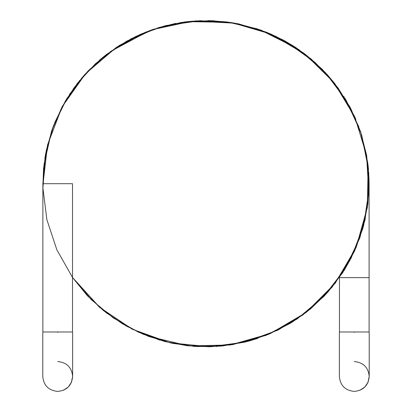 <?xml version="1.0" encoding="UTF-8"?>
<svg xmlns="http://www.w3.org/2000/svg" width="412" height="412" viewBox="0 0 412 412"><rect width="100%" height="100%" fill="white"/><g stroke="black" fill="none" stroke-linecap="round" stroke-linejoin="round"><path stroke-width="0.62" d="M369.095 277.616L369.095 331.984L339.452 331.984L339.452 277.616L369.095 277.616L369.095 183.695L368.683 172.144M57.304 183.695L43.554 183.695M188.665 21.512L159.423 27.367L131.742 38.445L106.553 54.405L84.661 74.649L66.847 98.556L53.684 125.315L45.578 154.006L42.874 183.701L42.874 331.984L72.471 331.984M42.874 331.984L42.874 183.695L45.078 156.895L51.68 130.81L62.475 106.167L77.162 83.636L95.352 63.834L116.56 47.282L140.209 34.438L165.619 25.637L196.148 20.883L227.058 21.96L257.196 28.835L285.48 41.262L310.906 58.808L332.582 80.855L349.726 106.6L361.695 135.074L368.441 169.152L367.839 203.955L359.872 237.801L344.916 269.154L323.662 296.64L297.047 319.027L266.25 335.275L232.795 344.581L210.135 346.77L187.228 345.735L164.645 341.486L142.902 334.122L122.446 323.801L103.664 310.736L86.922 295.193L72.512 277.472L91.15 299.529L113.352 317.976L138.473 332.185L165.717 341.759L194.201 346.404L223.067 345.905L251.402 340.358L278.306 329.914L302.938 314.856L324.553 295.718L342.444 273.068L356.045 247.602L364.981 220.152L368.91 191.559L367.731 162.709L361.52 134.518L350.401 107.882L334.765 83.605L315.123 62.459L292.031 45.14L266.255 32.126L238.6 23.865L209.914 20.641L181.1 22.485L153.079 29.391L126.711 41.154L102.804 57.345L82.158 77.513L65.39 101.012L52.988 127.081L45.423 154.938L42.874 183.695L72.471 183.695M368.282 167.524L368.04 165.253M354.603 116.467L334.729 83.559M307.893 56.331L275.566 36.174M235.082 23.196L193.671 21.053M72.512 277.451L88.044 296.393L106.245 312.775L126.705 326.242L148.943 336.516L172.458 343.345L196.745 346.543L221.239 346.095L245.382 341.996L268.629 334.297L290.475 323.209L310.427 309.005L328.003 291.954L342.825 272.45L354.588 250.96L362.987 227.96L367.823 203.95L369.039 179.483L366.587 155.113L360.479 131.397L350.9 108.85L338.077 87.983L322.251 69.293L303.798 53.184L283.162 39.99L260.781 30.055L237.152 23.602L212.824 20.724L188.346 21.522L164.27 26.013L141.125 34.036L119.439 45.418L99.719 59.941M74.917 86.602L62.016 106.981L52.293 129.054M43.564 168.544L42.874 186.322M71.497 382.197L68.268 387.028L63.427 390.262L68.268 387.028L71.343 382.557L72.641 376.47C71.745 385.529 66.77 390.504 57.711 391.4C48.657 390.504 43.677 385.529 42.786 376.47L42.786 332.443M72.641 376.48L71.508 382.171M57.711 361.545C66.77 362.442 71.745 367.416 72.641 376.47L72.641 332.443M57.711 332.391C38.465 332.391 38.465 332.391 57.711 332.391C38.465 332.391 38.465 332.391 57.711 332.391C76.956 332.391 76.956 332.391 57.711 332.391C76.956 332.391 76.956 332.391 57.711 332.391M368.076 382.197L364.841 387.028L360 390.262L364.841 387.028L367.921 382.557L369.214 376.47C368.323 385.529 363.343 390.504 354.289 391.4C345.23 390.504 340.255 385.529 339.359 376.47L339.359 332.443M369.214 376.48L368.086 382.171M354.289 361.545C363.343 362.442 368.323 367.416 369.214 376.47L369.214 332.443M354.289 332.391C335.044 332.391 335.044 332.391 354.289 332.391C335.044 332.391 335.044 332.391 354.289 332.391C373.535 332.391 373.535 332.391 354.289 332.391C373.535 332.391 373.535 332.391 354.289 332.391M72.512 331.984L72.512 183.695M72.471 277.405L56.856 249.806L46.875 219.663L42.925 188.088L45.191 156.287M54.636 122.822L65.58 100.652L79.846 80.278M110.339 51.562L149.252 30.761M187.506 21.635L229.649 22.305M260.013 29.788L297.32 48.559M326.608 73.892L334.42 83.121L350.875 108.794M366.551 154.974L368.833 192.976M351.451 257.49L344.056 270.55M326.685 293.421L310.463 308.964L292.237 322.138M257.897 338.34L248.225 341.265L216.171 346.492M159.933 340.183L131.279 328.709M100.157 307.826L72.512 277.477L87.977 296.31L106.1 312.662L126.422 326.108L148.361 336.285L188.66 345.895L230.262 344.993L270.195 333.643L305.905 312.626L335.162 283.291L356.117 247.463L367.37 207.411L368.117 165.974L360.685 131.984L346.142 100.265L325.217 72.394L298.885 49.625L268.325 32.965L234.886 23.165L200.088 20.698L165.624 25.637L140.214 34.438L116.565 47.282L95.352 63.829L77.162 83.636L62.48 106.167L51.68 130.81L45.078 156.895L42.874 183.695M43.579 168.374L46.273 150.478L52.509 128.451M73.053 89.162L88.034 71.019L105.451 55.234M130.285 39.202L151.992 29.772L174.853 23.577M183.525 22.135L186.157 21.79M229.474 22.279L257.335 28.881M270.19 33.753L284.965 40.973M285.109 41.056L315.17 62.511M345.138 98.592L355.819 119.248M367.854 163.667L368.436 169.1M368.992 177.907L369.09 182.531M42.874 185.189L47.54 144.911L62.058 106.94L85.572 73.666L116.39 47.37L152.45 29.623L191.904 21.187L232.141 22.691L270.725 33.985L305.38 54.363L334.034 82.652L354.907 117.178L366.675 155.612L368.946 190.514L363.729 225.189L351.24 257.907L332.082 287.164L307.125 311.668L277.482 330.311L244.501 342.212L209.816 346.755L170.135 342.83L132.453 329.301L99.256 307.058L72.512 277.477M43.966 164.779L51.588 131.062M69.401 94.508L84.058 75.334L101.383 58.53M134.714 36.977L147.094 31.585M157.636 27.908L175.867 23.381M208.647 20.6L227.594 22.021M285.063 41.03L295.584 47.38L311.905 59.658M343.721 96.315L358.862 126.85"/></g></svg>
